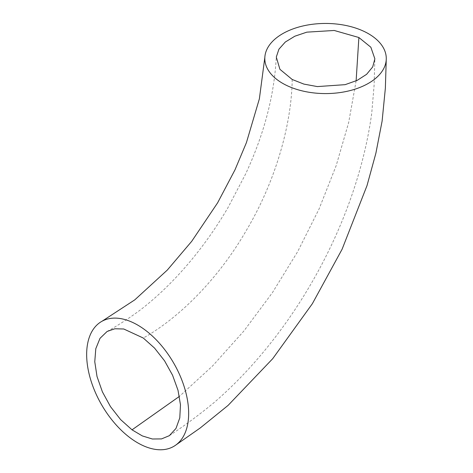 <?xml version="1.0" encoding="UTF-8"?>
<svg xmlns="http://www.w3.org/2000/svg" width="473" height="473" viewBox="0 0 473 473"><rect width="100%" height="100%" fill="white"/><g stroke="black" fill="none" stroke-linecap="round" stroke-linejoin="round"><path stroke-width="0.35" stroke-dasharray="2.37 1.77" d="M292.213 79.488C291.557 125.747 274.89 182.401 246.646 229.908C219.1 277.911 179.687 317.685 143.284 338.029M356.116 80.877L348.684 122.442L336.191 165.597L319.062 208.983L297.659 251.66L272.389 292.692L243.849 331.053L212.602 365.919L179.409 396.386M169.352 435.668C184.115 426.025 199.027 414.992 214.092 402.564C228.542 390.048 242.318 376.325 255.432 361.396C278.526 335.038 298.895 305.966 316.538 274.18C327.174 254.977 336.486 235.288 344.474 215.097C351.327 197.803 357.074 180.42 361.715 162.96C366.167 146.204 369.514 129.561 371.754 113.029L374.09 85.512L374.87 58.859M264.898 56.748L264.839 57.404M102.02 321.244L101.411 321.599M386.258 58.93L386.246 59.592M175.708 445.117L175.288 445.406M107.135 331.449C118.942 324.85 130.276 317.484 141.131 309.348C150.556 302.016 159.868 293.763 169.074 284.575C179.178 274.47 188.863 263.485 198.14 251.624C208.912 237.836 218.804 223.286 227.803 207.96L245.706 173.81C252.369 159.442 257.986 145.116 262.55 130.832C270.432 106.106 275.02 81.516 276.297 57.056"/><path stroke-width="0.71" d="M132.038 429.833L142.332 435.917L152.377 439.003L161.553 438.903L169.352 435.668L175.991 428.426L179.787 417.872L180.479 404.823L178.008 390.26L172.562 375.219L164.551 360.804L154.547 348.087L143.284 338.029L123.749 328.989L114.85 328.77L107.135 331.449L100.016 338.319L95.8 348.684L94.766 361.739L97.018 376.514L102.404 391.857L110.469 406.603L120.603 419.592L132.038 429.833L179.409 396.386M292.213 79.488L303.897 84.099L317.359 86.589L345.124 84.661L357.168 80.386L366.622 74.308L372.694 66.93L374.87 58.859L370.85 47.223L358.883 37.515L334.234 30.473L306.829 32.152L294.827 36.214L285.278 42.05L278.928 49.18L276.297 57.056L279.915 69.312L292.213 79.488M366.587 32.672A60.733 35.067 0 0 0 302.501 26.074A60.733 35.067 0 0 0 264.886 56.742A60.733 35.067 0 0 0 284.498 84.36A60.733 35.067 0 0 0 349.665 90.698A60.733 35.067 0 0 0 386.27 58.93A60.733 35.067 0 0 0 366.587 32.672M144.336 329.415A72.121 41.642 -120 0 0 101.405 321.593A72.121 41.642 -120 0 0 89.403 375.148A72.121 41.642 -120 0 0 130.98 438.465A72.121 41.642 -120 0 0 175.288 445.412A72.121 41.642 -120 0 0 185.576 391.449A72.121 41.642 -120 0 0 144.336 329.415M358.883 37.515L356.116 80.877M264.839 57.404L259.37 98.845L246.427 142.609L234.998 169.819L217.604 202.84L191.725 241.301L167.324 270.048L134.811 299.835L102.02 321.244M386.246 59.592L385.359 88.226L382.113 121.082L375.875 153.252L367.007 185.629L342.091 249.253L312.363 303.701L272.708 358.694L228.081 405.402L200.25 427.953L175.708 445.117"/></g></svg>
